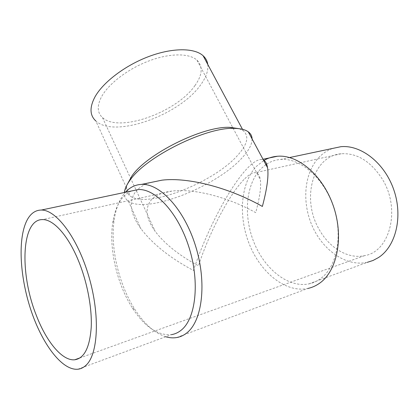 <?xml version="1.0" encoding="UTF-8"?>
<svg xmlns="http://www.w3.org/2000/svg" width="419" height="419" viewBox="0 0 419 419"><rect width="100%" height="100%" fill="white"/><g stroke="black" fill="none" stroke-linecap="round" stroke-linejoin="round"><path stroke-width="0.31" stroke-dasharray="2.1 1.57" d="M266.636 164.107C270.815 161.435 275.424 159.89 280.458 159.471C299.978 157.649 323.73 177.53 333.514 206.855C343.428 236.122 336.703 267.888 319.833 279.159C316.439 281.489 312.81 283.066 308.944 283.878C288.031 288.125 264.656 269.035 253.998 242.496C243.235 215.974 245.644 184.37 260.911 168.757L265.887 164.599M308.944 283.878L367.29 262.336C345.9 267.023 322.263 249.855 311.862 225.176C301.34 200.518 304.555 170.711 320.587 155.784C324.217 152.437 328.323 149.965 332.901 148.378M176.64 337.567L307.766 288.487C285.569 293.049 260.812 272.722 249.499 244.596C238.071 216.482 240.464 182.951 256.543 166.249L263.719 160.566M165.751 336.756C154.532 333.026 144.267 323.95 134.96 309.536C118.519 284.15 109.935 246.671 114.277 219.237C115.838 209.149 118.902 200.952 123.474 194.652L125.433 192.263M137.432 189.723L135.279 192.132C128.513 202.068 130.414 214.282 140.983 228.774C152.841 244.277 170.329 258.172 193.442 270.454C206.745 230.146 230.131 186.073 247.435 168.192C253.181 162.2 257.915 159.314 261.65 159.529L263.436 160.037M149.913 182.663C144.754 184.365 140.643 186.67 137.579 189.582M77.803 369.233L171.486 334.64C157.696 335.703 144.691 326.872 132.477 308.154C116.896 284.056 108.71 248.31 112.816 222.295C114.282 212.737 117.179 204.991 121.494 199.067C124.328 195.264 127.659 192.567 131.503 190.98M239.28 128.722L243.219 130.686C249.389 136.175 247.519 144.403 237.594 155.37C213.685 182.637 147.305 208.793 130.33 196.113C127.502 194.123 126.25 191.305 126.564 187.654L127.324 184.297M207.772 64.447C208.463 70.654 206.069 77.484 200.601 84.937C179.604 115.12 114.602 138.61 95.825 120.955L130.33 196.113M252.091 138.935C252.07 144.377 248.718 150.704 242.02 157.911C216.424 186.612 146.399 214.313 128.366 201.167C125.428 199.135 124.108 196.239 124.406 192.478M382.228 178.992C370.679 161.247 357.004 152.835 341.202 153.757C312.433 155.952 301.45 198.988 318.88 228.9C328.842 247.509 347.775 259.429 364.535 255.653C389.864 251.924 401.166 209.029 382.228 178.992M243.973 179.526C229.471 194.217 209.448 232.006 198.454 265.803C179.395 255.616 164.997 244.167 155.26 231.461C146.241 219.1 144.744 208.788 150.761 200.533C154.857 195.537 161.907 192.389 171.916 191.085C193.442 188.215 227.957 196.977 255.7 212.643C259.822 197.511 261.356 186.492 260.314 179.583C259.602 175.194 257.952 172.895 255.37 172.686C252.379 172.523 248.582 174.807 243.973 179.526M194.94 85.581C202.471 75.011 203.147 66.532 196.967 60.142C189.32 53.161 170.203 52.988 149.426 60.745C128.659 68.475 109.186 83.198 101.864 96.166C96.868 105.478 97.072 112.617 102.477 117.571C118.828 133.179 176.661 112.292 194.94 85.581M289.587 157.544L280.458 159.471M263.012 159.246L261.65 159.529M242.481 129.309L243.219 130.686M341.202 153.757L255.37 172.686M364.535 255.653L80.05 357.863M196.967 60.142L232.681 127.476M232.98 128.036L260.314 179.583M102.477 117.571L155.26 231.461M171.916 191.085L42.638 219.587M128.366 201.167L140.983 228.774M126.564 187.654L124.406 192.457M132.477 308.154L134.96 309.536M112.816 222.295L114.277 219.237"/><path stroke-width="0.63" d="M265.887 164.599L266.636 164.107M332.901 148.378L340.815 146.708C360.811 144.639 384.469 162.682 393.771 189.707C403.209 216.681 395.829 246.445 378.467 257.559L373.051 260.471L367.29 262.336M263.719 160.566C267.919 158.073 272.507 156.638 277.483 156.25C298.113 154.402 323.306 175.619 333.65 206.892C344.135 238.107 336.886 271.826 319 283.626C315.491 286.015 311.746 287.633 307.766 288.487M125.433 192.263C129.911 187.309 135.29 184.685 141.564 184.391C159.948 183.328 184.281 209.238 195.631 246.178C207.117 283.066 202.251 321.347 186.586 333.089C183.517 335.483 180.201 336.976 176.64 337.567C173.12 338.138 169.486 337.871 165.751 336.756M263.436 160.037C265.489 161.058 266.856 163.604 267.537 167.668C268.83 175.692 267.113 188.618 262.373 206.447C229.303 187.654 187.974 176.986 161.996 180.16L149.913 182.663M131.503 190.98L138.26 189.55C155.549 188.524 178.415 213.046 189.173 247.928C200.052 282.762 195.694 319.037 181.05 330.292C178.106 332.639 174.922 334.09 171.486 334.64M27.418 219.514C30.922 213.266 35.568 210.113 41.345 210.045C56.225 209.746 77.557 237.678 88.849 276.477C100.246 315.229 98.203 354.416 85.937 365.331C83.481 367.625 80.767 368.924 77.803 369.233C61.703 370.626 41.717 343.192 30.676 309.342C19.567 275.461 17.661 237.28 27.418 219.514M127.324 184.297L131.755 176.205C146.43 154.045 203.44 125.716 230.047 127.36L239.28 128.722M95.825 120.955C89.75 115.419 89.457 107.421 94.94 96.957C103.064 82.234 125.202 65.343 148.934 56.471C172.675 47.572 194.453 47.808 203.11 55.737C205.75 58.141 207.305 61.048 207.772 64.447M124.406 192.478L124.406 192.457C124.736 188.99 126.554 184.973 129.864 180.421C145.367 157.025 206.441 126.669 234.54 128.397C240.716 128.523 245.293 129.66 248.268 131.817C250.73 133.645 252.002 136.013 252.091 138.935M78.107 259.88C87.026 281.18 92.122 307.488 91.227 327.234C89.75 347.519 84.256 358.365 74.739 359.774C62.174 361.12 46.31 341.511 36.374 315.476C19.463 273.57 21.18 219.011 42.638 219.587C53.239 219.341 67.742 234.886 78.107 259.88M340.815 146.708L289.587 157.544M277.483 156.25L263.012 159.246M161.996 180.16L141.564 184.391M138.26 189.55L41.345 210.045M203.11 55.737L242.481 129.309M230.047 127.36L234.54 128.397M248.268 131.817L267.537 167.668M80.05 357.863L74.739 359.774M232.681 127.476L232.98 128.036"/></g></svg>
